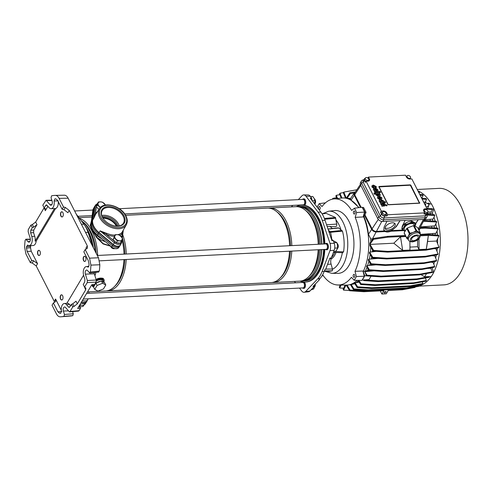 <?xml version="1.0" encoding="UTF-8"?>
<svg xmlns="http://www.w3.org/2000/svg" width="492" height="492" viewBox="0 0 492 492"><rect width="100%" height="100%" fill="white"/><g stroke="black" fill="none" stroke-linecap="round" stroke-linejoin="round"><path stroke-width="0.74" d="M37.933 250.957A2.601 1.421 87.1 0 1 38.806 250.317A2.601 1.421 87.1 0 1 40.227 251.978A2.601 1.421 87.1 0 1 39.938 254.887A2.601 1.421 87.1 0 1 39.065 255.52A2.601 1.421 87.1 0 1 37.644 253.866A2.601 1.421 87.1 0 1 37.933 250.957M60.897 212.403A2.601 1.421 87.1 0 1 61.764 211.763A2.601 1.421 87.1 0 1 63.191 213.423A2.601 1.421 87.1 0 1 62.902 216.332A2.601 1.421 87.1 0 1 62.029 216.966A2.601 1.421 87.1 0 1 60.608 215.312A2.601 1.421 87.1 0 1 60.897 212.403M83.566 256.892A2.601 1.421 87.1 0 1 84.44 256.258A2.601 1.421 87.1 0 1 85.86 257.919A2.601 1.421 87.1 0 1 85.571 260.828A2.601 1.421 87.1 0 1 84.704 261.461A2.601 1.421 87.1 0 1 83.277 259.801A2.601 1.421 87.1 0 1 83.566 256.892M60.602 295.446A2.601 1.421 87.1 0 1 61.475 294.813A2.601 1.421 87.1 0 1 62.896 296.473A2.601 1.421 87.1 0 1 62.607 299.382A2.601 1.421 87.1 0 1 61.74 300.015A2.601 1.421 87.1 0 1 60.313 298.355A2.601 1.421 87.1 0 1 60.602 295.446M29.815 241.584L28.007 241.627A2.823 1.538 -92.9 0 0 28.93 242.138A2.823 1.538 -92.9 0 0 29.895 241.449A2.823 1.538 -92.9 0 0 30.141 238.048L28.142 231.652L28.29 229.555L30.965 225.065L32.3 227.691L30.818 230.182L33.782 230.059L33.597 232.679L30.627 232.802L30.818 230.182M55.245 195.385A60.768 33.173 87.1 0 1 55.387 195.385L64.391 195.207A60.479 33.019 87.1 0 0 64.335 195.207L55.245 195.385A60.768 33.173 87.1 0 0 51.543 195.841L51.063 197.722L52.127 201.13A2.823 1.538 87.1 0 1 51.888 204.537A2.823 1.538 87.1 0 1 50.916 205.219A2.823 1.538 87.1 0 1 49.999 204.709L46.082 200.275L42.804 205.189L44.139 207.808L46.377 204.789L49.009 207.55A6.291 3.438 87.1 0 0 51.063 208.694L53.972 208.633A6.384 3.487 87.1 0 0 54.483 208.553L35.117 241.068A6.384 3.487 -92.9 0 0 34.729 236.289L33.597 232.679M64.391 195.207C65.836 195.232 67.078 196.228 68.124 198.202L59.108 198.374L63.48 206.96L65.331 207.44L69.261 210.447L87.293 245.84L87.404 248.22L85.19 249.567L83.837 251.836L88.363 260.723L89.04 264.173A57.293 31.279 -92.9 0 1 88.966 265.674L87.736 267.002A6.291 3.438 -92.9 0 0 86.328 266.584A6.291 3.438 -92.9 0 0 84.28 268.115A6.291 3.438 -92.9 0 0 83.738 275.711L84.888 279.382L84.698 282.002L83.216 284.499L84.55 287.119L87.225 282.629L87.373 280.532L96.26 280.003L96.106 282.101L94.704 284.456L91.801 284.733L77.662 308.466L80.497 308.312L79.095 310.667L78.535 311.092L69.477 311.91L70.036 311.491L79.095 310.667M58.179 200.877L54.102 200.994A6.291 3.438 87.1 0 1 53.222 207.157A6.291 3.438 87.1 0 1 51.063 208.694M58.271 201.671A6.421 3.506 87.1 0 1 57.263 207.046A6.421 3.506 87.1 0 1 55.584 208.534L54.483 208.553M87.496 230.791A39.083 21.341 87.1 0 1 91.469 242.445M81.401 224.254L83.898 224.192A26.045 14.219 87.1 0 1 88.068 232.365L93.037 247.101M83.898 224.192L76.192 214.038M47.958 206.259L45.325 210.681L44.132 207.79M45.325 210.681L45.547 208.879L44.139 207.808M30.824 245.576L30.602 246.486L26.55 246.51L27.78 245.188A6.291 3.438 -92.9 0 0 29.071 245.606A6.291 3.438 -92.9 0 0 31.777 236.474L30.627 232.802M36.998 224.66L33.696 227.169L32.361 224.543L35.664 222.04L36.998 224.66L33.782 230.059M33.696 227.169L32.3 227.691M30.602 246.486A57.17 31.211 -92.9 0 0 30.541 247.765L31.217 251.221L37.564 263.669L36.211 265.944L54.243 301.332L55.596 299.062L61.303 310.261M26.55 246.51A57.293 31.279 -92.9 0 0 26.476 248.011L30.541 247.765M29.071 245.606L33.075 245.533A6.421 3.506 -92.9 0 0 36.224 241.031L35.117 241.068M36.224 241.031L55.584 208.534M54.102 200.994L54.926 198.873L55.805 198.854M54.926 198.873A57.293 31.279 87.1 0 1 55.387 198.854A57.293 31.279 87.1 0 1 55.756 198.854L57.601 200.349L62.127 209.235L63.978 209.709L65.331 207.44M69.261 210.447L67.908 212.716L63.978 209.709M31.217 251.221L27.152 251.467L31.679 260.348L33.573 260.76L37.564 263.669M86.278 249.087L85.94 248.109L87.293 245.84M55.596 299.062L55.676 301.491L53.388 302.955L57.915 311.836L61.937 311.51M64.335 303.502L67.238 303.263A6.384 3.487 87.1 0 1 69.44 304.413L66.506 304.64A6.291 3.438 87.1 0 0 64.335 303.502A6.291 3.438 87.1 0 0 61.414 311.196L60.627 313.312M60.608 313.312L60.59 313.318A57.293 31.279 87.1 0 1 59.76 313.336L57.915 311.836M60.83 313.25L59.76 313.336M66.506 304.64L68.437 307.008L69.889 306.873L69.188 307.395L68.437 307.008M69.44 304.413L70.54 305.772M83.597 275.212L66.869 303.293M88.13 267.113L88.505 266.928M72.742 303.804L76.002 301.209L77.336 303.828L74.083 306.424L72.742 303.804L71.377 304.376L69.889 306.873M77.336 303.828L85.663 289.856L84.47 286.965M63.48 206.96L62.127 209.235M32.361 224.543L30.965 225.065M59.108 198.374C58.074 196.419 56.832 195.422 55.387 195.385M35.664 222.04L43.985 208.061M28.007 241.627L25.799 239.192L30.35 239.198M30.356 239.432L26.217 239.432L25.147 240.151A60.768 33.173 -92.9 0 0 24.6 247.07L25.953 254.038L30.326 262.623L32.22 263.036L33.573 260.76M31.679 260.348L30.326 262.623M27.152 251.467L26.476 248.011M27.429 245.071L27.78 245.188M53.388 302.955L52.035 305.224L56.408 313.81C57.441 315.766 58.683 316.768 60.129 316.805A60.768 33.173 87.1 0 0 61.402 316.743A60.768 33.173 87.1 0 0 63.972 316.344L64.452 314.468L73.283 313.773L72.798 315.655A60.479 33.019 87.1 0 1 70.467 315.999L61.402 316.743M94.089 272.543A3.106 1.697 -92.9 0 0 94.316 273.81L85.374 274.142A2.823 1.538 -92.9 0 1 86.53 270.047A2.823 1.538 -92.9 0 1 87.508 270.557L89.753 272.992L98.726 272.064M89.298 272.752L90.362 272.033A60.768 33.173 -92.9 0 0 90.915 265.114L89.562 258.152L98.48 257.777L99.833 264.764L90.915 265.114M85.19 249.567L89.562 258.152M85.374 274.142L87.373 280.532M68.283 310.876L63.382 311.061L64.452 314.468M63.382 311.061A2.823 1.538 87.1 0 1 64.544 306.965A2.823 1.538 87.1 0 1 65.516 307.475L69.477 311.91M71.377 304.376L72.711 306.996L70.036 311.491M74.083 306.424L72.711 306.996M85.663 289.856L85.909 288.091L84.55 287.119M94.316 273.81L96.26 280.003M90.362 272.033L99.335 271.098A60.479 33.019 -92.9 0 0 99.833 264.764M68.124 198.202L98.48 257.777M54.581 302.389L54.243 301.332M36.211 265.944L32.22 263.036M72.798 315.655L63.972 316.344M72.613 311.627L73.283 313.773M80.497 308.312L79.23 305.827M99.335 271.098L98.265 271.83M81.112 302.678A5.129 3.327 30.8 0 0 86.291 302.131L86.949 301.184A5.209 3.376 -149.2 0 1 81.678 301.731M88 298.81L87.994 298.872A5.105 3.309 -149.2 0 1 87.773 299.597L87.102 300.92A5.209 3.376 -149.2 0 1 86.949 301.184M87.773 299.597A5.105 3.309 -149.2 0 1 82.471 300.391M88.941 291.842L88.745 293.3M120.005 245.606L119.747 246.111A5.209 3.376 -149.2 0 1 119.593 246.375L118.744 247.593A5.105 3.309 -149.2 0 1 111.739 246.99L97.465 235.065A16.175 10.486 -149.2 0 1 92.471 228.995A16.175 10.486 -149.2 0 1 91.18 222.735L92.89 209.998A5.105 3.309 -149.2 0 1 93.111 209.272L93.787 207.95A5.209 3.376 -149.2 0 1 93.941 207.685L94.261 207.218M119.593 246.375A5.209 3.376 -149.2 0 1 112.447 245.76L98.172 233.835A16.279 10.547 -149.2 0 1 93.148 227.722A16.279 10.547 -149.2 0 1 91.85 221.418L93.56 208.688A5.209 3.376 -149.2 0 1 93.787 207.95M100.017 233.817L113.043 244.696M92.89 209.998L94.212 207.735L92.656 219.37M102.969 218.165A11.353 7.355 -149.2 0 1 116.37 226.142M103.867 282.279A5.424 2.878 153 0 0 103.855 282.267A5.424 2.878 153 0 0 101.875 281.19M100.835 281.203A5.424 2.878 153 0 0 96.426 282.943M95.688 283.54A5.424 2.878 153 0 0 94.482 284.96A5.424 2.878 153 0 0 94.015 286.338M96.389 281.006A5.424 2.878 -27 0 1 103.105 280.791L103.855 282.267M103.166 280.551A5.596 2.97 153 0 0 103.092 280.385A5.596 2.97 153 0 0 96.364 280.489M96.389 280.895A5.596 2.97 -27 0 1 103.258 280.711A5.596 2.97 -27 0 1 103.437 281.442M323.687 243.989A37.281 20.357 -92.9 0 0 317.832 219.241A37.281 20.357 -92.9 0 0 301.411 206.4L299.597 206.492A37.281 20.357 -92.9 0 0 297.771 206.738A37.134 20.27 -92.9 0 1 298.115 206.72A37.134 20.27 -92.9 0 1 314.462 219.506A37.134 20.27 -92.9 0 1 320.298 244.161M321.873 244.081A37.281 20.357 -92.9 0 0 316.012 219.334A37.281 20.357 -92.9 0 0 299.597 206.492M93.234 247.482A37.281 20.357 -92.9 0 0 88.123 230.896A37.281 20.357 -92.9 0 0 85.405 226.375A37.281 20.357 -92.9 0 0 85.128 225.988M93.295 247.605A37.134 20.27 -92.9 0 0 88.191 230.988A37.134 20.27 -92.9 0 0 85.485 226.486A37.134 20.27 -92.9 0 0 85.448 226.431M95.11 251.16A37.134 20.27 -92.9 0 0 89.55 230.92A37.134 20.27 -92.9 0 0 81.198 220.631M96.198 253.306A35.984 19.643 -92.9 0 0 90.651 231.591A35.984 19.643 -92.9 0 0 82.244 221.412M97.644 255.459A37.281 20.357 -92.9 0 0 91.789 230.711A37.281 20.357 -92.9 0 0 79.526 218.43M289.585 245.717A37.281 20.357 -92.9 0 0 283.73 220.97A37.281 20.357 -92.9 0 0 267.31 208.128L125.595 215.318M290.495 245.674A35.984 19.643 -92.9 0 0 284.843 221.738A35.984 19.643 -92.9 0 0 277.094 212.021M291.836 245.606A37.281 20.357 -92.9 0 0 285.981 220.859A37.281 20.357 -92.9 0 0 269.561 208.018A37.281 20.357 -92.9 0 0 268.435 208.128M318.201 244.266A37.281 20.357 -92.9 0 0 312.346 219.518A37.281 20.357 -92.9 0 0 295.932 206.677L269.561 208.018M319.111 244.223A35.984 19.643 -92.9 0 0 313.459 220.287A35.984 19.643 -92.9 0 0 305.71 210.57M321.663 244.093A37.134 20.27 -92.9 0 0 315.827 219.438A37.134 20.27 -92.9 0 0 299.474 206.652L298.115 206.72M110.737 246.258L103.099 243.934L96.653 237.605L92.385 230.68L90.27 225.453L91.407 221.037M87.521 291.916L105.516 291A37.281 20.357 -92.9 0 0 123.959 259.598M124.015 254.118A37.281 20.357 -92.9 0 0 122.053 239.93M94.938 275.791A37.281 20.357 -92.9 0 0 95.928 272.353M96.118 279.548L98.043 278.447L102.723 278.208L103.228 278.54C104.378 279.634 104.489 281.006 103.554 282.648C104.421 281.043 104.279 279.714 103.148 278.675L98.086 278.589L96.149 279.659M93.646 286.965L92.613 286.596L91.992 284.714M91.906 227.741L92.385 230.68L97.238 235.742A14.163 9.182 30.8 0 0 101.992 238.848M91.371 221.338L90.614 225.391L92.385 230.68L96.34 236.621L103.172 243.632L110.595 246.037M90.165 224.875A0.437 0.363 173.2 0 0 90.553 224.807A15.48 10.031 -149.2 0 1 91.143 223.036M105.294 241.609A15.48 10.031 -149.2 0 1 96.961 237.378L96.653 237.605M96.051 236.8L97.238 235.742M90.27 225.453A0.437 0.344 166.6 0 0 90.614 225.391A1.519 1.107 5.7 0 1 91.223 225.275M301.559 280.901A37.134 20.27 -92.9 0 0 301.873 280.889L303.238 280.815A37.134 20.27 -92.9 0 0 321.602 249.573M301.534 280.907A37.281 20.357 -92.9 0 0 303.373 280.963A37.281 20.357 -92.9 0 0 321.817 249.561M301.873 280.889A37.134 20.27 -92.9 0 0 320.243 249.641M309.044 276.289A35.984 19.643 -92.9 0 0 319.044 249.702M272.211 282.488A37.281 20.357 -92.9 0 0 273.337 282.488L299.708 281.147A37.281 20.357 -92.9 0 0 318.146 249.745M273.337 282.488A37.281 20.357 -92.9 0 0 291.781 251.086M280.428 277.74A35.984 19.643 -92.9 0 0 290.428 251.154M106.641 290.889A37.281 20.357 -92.9 0 0 107.766 290.889L271.092 282.599A37.281 20.357 -92.9 0 0 289.53 251.197M107.766 290.889A37.281 20.357 -92.9 0 0 126.204 259.487M126.266 254.007A37.281 20.357 -92.9 0 0 122.717 234.635M114.857 286.141A35.984 19.643 -92.9 0 0 124.857 259.555M124.925 254.075A35.984 19.643 -92.9 0 0 122.508 238.417M94.212 273.411A35.984 19.643 -92.9 0 0 94.464 272.507M303.373 280.963L305.188 280.87A37.281 20.357 -92.9 0 0 323.631 249.469M92.939 284.622A5.596 2.97 153 0 0 93.117 285.465A5.596 2.97 153 0 0 93.209 285.624M103.732 282.021L102.656 279.462A1.082 0.873 -59.7 0 0 103.148 278.675L103.228 278.54M102.656 279.462A5.947 3.155 153 0 0 97.527 279.72L96.327 280.28M92.434 284.671L93.554 286.387A1.082 0.873 120.3 0 1 92.76 286.578L93.062 286.811M97.527 279.72L97.231 278.847M92.059 284.708L93.203 286.793L92.613 286.596M98.043 278.447L98.086 278.589A6.833 3.629 -27 0 1 102.65 278.361L102.723 278.208M93.769 286.369A5.596 2.97 -27 0 1 93.283 285.797A5.596 2.97 -27 0 1 93.142 284.604M93.874 286.578L93.437 285.717A5.424 2.878 -27 0 1 93.295 284.591M97.09 285.44L102.619 283.251L105.805 284.997L104.636 282.703L101.45 280.957L95.922 283.146L93.578 287.082L94.747 289.376L97.09 285.44L95.922 283.146M105.805 284.997L103.461 288.933L97.933 291.123L94.747 289.376M102.619 283.251L101.45 280.957M84.544 256.258A2.601 1.421 -92.9 0 0 83.763 256.922A2.601 1.421 -92.9 0 0 83.775 260.551A2.601 1.421 -92.9 0 0 83.96 260.871A2.601 1.421 -92.9 0 0 84.809 261.449M337.543 243.897A2.601 1.421 87.1 0 1 337.66 244.038A2.601 1.421 87.1 0 1 337.844 244.358A2.601 1.421 87.1 0 1 337.856 247.986A2.601 1.421 87.1 0 1 337.758 248.14M337.327 248.774A3.038 1.661 -92.9 0 0 337.666 248.325A3.038 1.661 -92.9 0 0 337.653 244.093A3.038 1.661 -92.9 0 0 337.432 243.725A3.038 1.661 -92.9 0 0 337.088 243.343M99.525 260.84L326.073 249.346A2.737 1.494 -92.9 0 0 327.346 247.716A2.737 1.494 -92.9 0 0 327.002 244.825A2.737 1.494 -92.9 0 0 325.796 243.884L97.305 255.477M325.353 249.382A3.038 1.661 -92.9 0 0 326.091 249.647A3.038 1.661 -92.9 0 0 327.5 247.839A3.038 1.661 -92.9 0 0 327.118 244.629A3.038 1.661 -92.9 0 0 325.784 243.577A3.038 1.661 -92.9 0 0 325.077 243.921M296.258 206.665A38.456 20.996 87.1 0 1 300.876 205.262L301.418 205.213A38.481 21.008 87.1 0 1 303.632 205.219A38.481 21.008 87.1 0 1 304.333 205.312A3.253 1.777 -92.9 0 0 305.243 204.543A3.253 1.777 -92.9 0 0 305.606 200.902A3.253 1.777 -92.9 0 0 303.828 198.829A3.253 1.777 -92.9 0 0 303.201 199.082M326.178 249.641A3.253 1.777 -92.9 0 0 326.829 249.825A3.253 1.777 -92.9 0 0 327.918 249.032A3.253 1.777 -92.9 0 0 328.281 245.397A3.253 1.777 -92.9 0 0 326.497 243.325A3.253 1.777 -92.9 0 0 325.87 243.577M303.213 288.195A3.253 1.777 -92.9 0 0 303.865 288.38A3.253 1.777 -92.9 0 0 304.954 287.592A3.253 1.777 -92.9 0 0 305.421 284.499A3.253 1.777 -92.9 0 0 304.154 282.045M324.283 249.438A38.456 20.996 87.1 0 1 318.096 272.673A38.456 20.996 87.1 0 1 304.769 282.057A38.456 20.996 87.1 0 1 300.04 281.129M324.837 249.407A38.481 21.008 87.1 0 1 318.65 272.66A38.481 21.008 87.1 0 1 305.317 282.051L304.769 282.057M354.806 213.694A1.519 0.83 -92.9 0 0 354.972 211.997A1.519 0.83 -92.9 0 0 354.142 211.031A1.519 0.83 -92.9 0 0 353.637 211.4A1.519 0.83 -92.9 0 0 353.465 213.097A1.519 0.83 -92.9 0 0 354.295 214.063A1.519 0.83 -92.9 0 0 354.806 213.694M354.578 277.008A1.519 0.83 -92.9 0 0 354.75 275.311A1.519 0.83 -92.9 0 0 353.92 274.339A1.519 0.83 -92.9 0 0 353.41 274.714A1.519 0.83 -92.9 0 0 353.244 276.412A1.519 0.83 -92.9 0 0 354.074 277.377A1.519 0.83 -92.9 0 0 354.578 277.008M320.015 209.168A1.519 0.83 -92.9 0 0 320.187 207.47A1.519 0.83 -92.9 0 0 319.351 206.505A1.519 0.83 -92.9 0 0 318.847 206.874A1.519 0.83 -92.9 0 0 318.675 208.571A1.519 0.83 -92.9 0 0 319.505 209.537A1.519 0.83 -92.9 0 0 320.015 209.168M324.216 271.326L329.179 271.381L332.278 270.852L332.5 269.21A27.632 15.086 -92.9 0 0 338.625 263.245A27.632 15.086 -92.9 0 0 342.364 252.734M331.743 273.312L337.721 273.38A31.47 17.183 -92.9 0 0 348.822 265.705A31.47 17.183 -92.9 0 0 352.211 230.047A31.47 17.183 -92.9 0 0 334.535 210.558L328.594 211.234A31.101 16.98 87.1 0 1 346.061 230.49A31.101 16.98 87.1 0 1 342.715 265.723A31.101 16.98 87.1 0 1 331.743 273.312L325.163 271.338M358.686 207.667A43.622 23.813 -92.9 0 0 341.866 198.03L333.73 198.952A43.111 23.536 -92.9 0 0 322.008 206.572L319.259 203.62L325.446 202.839M354.99 271.307L356.399 276.51L364.338 276.24L362.93 271.012L354.99 271.307A43.111 23.536 -92.9 0 0 355.181 217.359L356.626 212.519A48.351 26.396 87.1 0 0 354.418 208.202L351.651 210.435A43.111 23.536 -92.9 0 0 333.73 198.952M355.181 217.359L363.121 216.954L364.566 212.101L356.626 212.519M363.127 271.756A43.622 23.813 -92.9 0 0 363.36 216.148M322.641 274.776A43.111 23.536 -92.9 0 0 338.096 285.009A43.111 23.536 -92.9 0 0 351.417 277.303L354.166 280.255L361.829 280.446A48.831 26.66 87.1 0 0 364.338 276.24M338.096 285.009L346.282 285.108A43.622 23.813 -92.9 0 0 357.118 280.329M336.018 252.458A17.269 9.428 87.1 0 1 331.005 259.063A5.793 3.161 -92.9 0 0 331.091 264.106L332.5 269.21M335.495 251.504L343.576 251.879C344.609 244.893 344.24 237.98 342.481 231.142L338.717 228.011A1.968 1.076 -92.9 0 0 338.207 227.845L327.998 229.001M340.993 229.819A27.632 15.086 -92.9 0 0 335.907 219.838L336.725 224.094A1.968 1.076 87.1 0 1 335.772 226.603L327.155 226.505M332.321 228.516A16.445 8.979 -92.9 0 0 329.8 226.535M317.131 207.169A48.351 26.396 87.1 0 1 319.259 203.62M356.399 276.51A48.351 26.396 87.1 0 1 354.166 280.255M324.388 218.473L335.519 217.482L326.233 213.411L322.1 213.879M335.907 219.838L335.519 217.482M331.005 259.063L330.661 257.986M332.278 270.852L324.382 270.883M342.481 231.142L330.501 232.298A28.308 15.455 87.1 0 1 331.78 239.432M328.877 231.609L330.114 231.603L328.422 230.262M342.383 252.624L343.576 251.879M341.977 230.471L330.114 231.603L330.501 232.298L329.111 232.304M322.069 275.754L323.349 275.784M354.418 208.202L362.087 207.243A48.831 26.66 87.1 0 1 364.566 212.101M329.609 258.841L331.319 257.937L334.216 250.256A6.421 3.506 -92.9 0 0 334.24 243.288L330.009 243.38L322.242 220.361L325.058 220.305A26.045 14.219 87.1 0 0 320.895 212.126L310.231 198.079L311.645 198.061L312.125 200.57M298.312 199.635L302.02 195.755A6.691 3.653 87.1 0 1 303.779 194.918A6.691 3.653 87.1 0 1 306.012 196.271L318.047 212.132A26.224 14.317 87.1 0 1 322.242 220.361M292.82 205.385L291.369 206.911M294.45 281.418L295.507 282.808M299.511 288.084L301.682 290.944A6.691 3.653 87.1 0 0 304.161 292.279A6.691 3.653 87.1 0 0 305.673 291.461L317.807 278.749L319.948 278.521A26.088 14.243 -92.9 0 0 324.179 271.424L324.904 269.499L325.618 269.407L329.898 258.091L331.319 257.937M330.009 243.38A6.691 3.653 87.1 0 1 329.984 250.643L322.057 271.615A26.224 14.317 87.1 0 1 317.807 278.749M304.333 205.312A38.481 21.008 87.1 0 1 324.886 243.927M303.779 194.918L308.146 194.973A6.421 3.506 87.1 0 1 310.286 196.271L311.645 198.061M334.24 243.288L333.367 240.693L331.946 240.693L325.058 220.305M314.751 284.634L314.394 286.35L309.954 291A6.421 3.506 87.1 0 1 308.502 291.787L304.161 292.279M314.394 286.35L312.98 286.485L319.529 279.628L319.308 279.192M319.529 279.628L318.834 279.684L319.948 278.521M333.367 240.693L331.423 239.149M300.876 205.262A38.456 20.996 87.1 0 1 324.326 243.958M427.757 212.095L431.275 211.917L432.456 209.494L432.037 208.676L426.964 208.596M426.207 207.107L428.821 205.662L428.735 204.223L423.464 201.732M427.573 208.411L428.821 205.662M382.727 213.159A1.956 1.267 30.8 0 0 384.418 214.469A1.956 1.267 30.8 0 0 386.036 214.075A1.956 1.267 30.8 0 0 385.992 212.993A1.956 1.267 30.8 0 0 384.301 211.689A1.956 1.267 30.8 0 0 382.684 212.077A1.956 1.267 30.8 0 0 382.727 213.159M382.684 212.077L382.007 213.214A1.956 1.267 30.8 0 0 382.05 214.297A1.956 1.267 30.8 0 0 383.742 215.607A1.956 1.267 30.8 0 0 385.359 215.213L386.036 214.075M365.384 179.094A1.956 1.267 30.8 0 0 367.075 180.404A1.956 1.267 30.8 0 0 368.699 180.01A1.956 1.267 30.8 0 0 368.656 178.928A1.956 1.267 30.8 0 0 366.964 177.618A1.956 1.267 30.8 0 0 365.341 178.012A1.956 1.267 30.8 0 0 365.384 179.094M365.341 178.012L364.664 179.15A1.956 1.267 30.8 0 0 364.707 180.232A1.956 1.267 30.8 0 0 365.999 181.394M424.516 211.056A1.956 1.267 30.8 0 0 426.207 212.366A1.956 1.267 30.8 0 0 427.831 211.972A1.956 1.267 30.8 0 0 427.788 210.89A1.956 1.267 30.8 0 0 426.097 209.586A1.956 1.267 30.8 0 0 424.473 209.973A1.956 1.267 30.8 0 0 424.516 211.056M424.602 213.048A1.956 1.267 30.8 0 0 427.154 213.11L427.831 211.972M407.148 176.972A1.956 1.267 30.8 0 0 408.84 178.282A1.956 1.267 30.8 0 0 410.463 177.889A1.956 1.267 30.8 0 0 410.42 176.806A1.956 1.267 30.8 0 0 408.729 175.503A1.956 1.267 30.8 0 0 407.105 175.89A1.956 1.267 30.8 0 0 407.148 176.972M384.172 292.273A1.082 0.578 153 0 0 384.117 292.715A1.082 0.578 153 0 0 384.996 292.875A1.082 0.578 153 0 0 385.992 292.18A1.082 0.578 153 0 0 386.048 291.731A1.082 0.578 153 0 0 385.168 291.572A1.082 0.578 153 0 0 384.172 292.273M385.599 226.627A5.535 2.94 153 0 0 385.298 228.909A5.535 2.94 153 0 0 389.793 229.715A5.535 2.94 153 0 0 394.861 226.16A5.535 2.94 153 0 0 395.162 223.885A5.535 2.94 153 0 0 390.666 223.073A5.535 2.94 153 0 0 385.599 226.627M385.125 227.962A5.535 2.94 153 0 0 389.769 227.802A5.535 2.94 153 0 0 394.024 224.524A5.535 2.94 153 0 0 394.492 223.19M425.365 205.453A1.476 0.959 30.8 0 0 425.648 205.201A1.476 0.959 30.8 0 0 425.617 204.383A1.476 0.959 30.8 0 0 424.307 203.387M418.92 286.141L443.999 284.868A48.308 26.371 -92.9 0 0 466.41 256.061A48.308 26.371 -92.9 0 0 460.377 205.016A48.308 26.371 -92.9 0 0 439.104 188.375L417.228 189.482M429.448 276.701L431.195 276.615A48.394 26.42 -92.9 0 0 433.735 272.353L433.704 272.273A48.308 26.371 -92.9 0 0 433.932 208.965L433.956 208.891A48.394 26.42 -92.9 0 0 431.453 203.977L428.612 204.008M419.086 285.864A48.308 26.371 -92.9 0 0 431.115 276.615M349.474 290.464L343.533 290.114L345.974 285.102M400.488 236.812L393.809 243.208L402.69 250.403L400.506 236.824L402.622 236.713L400.506 236.824M402.622 236.689L405.882 236.523M420.432 235.785L428.347 235.41L426.3 249.204L427.585 241.492L436.484 241.043L438.95 235.975L426.379 235.231L425.967 234.413L420.328 234.702M427.585 241.492L428.347 235.397L426.232 235.502M436.496 241.025L438.993 247.119L438.575 247.827L425.992 250.145L387.499 252.101L387.917 251.387L373.668 250.434L369.886 244.223L373.625 239.29L387.887 237.187L405.759 236.277M420.439 235.533L426.379 235.231M370.021 244.413L393.809 243.208M346.208 285.108L349.652 290.76L363.902 291.713L383.877 290.704L381.89 294.038L386.245 293.816L388.231 290.483L402.401 289.763L402.819 289.05L364.326 291.006L350.076 290.046L347.057 285.089M415.254 286.971L414.977 287.445L402.401 289.763M387.917 251.387L426.416 249.438L438.993 247.119M426.3 249.204L419.036 249.573L417.573 246.707L409.941 247.095M409.91 241.424L409.953 250.034L402.69 250.403M346.214 198.005L343.797 192.108L356.866 189.764M355.433 191.935L349.91 192.753L346.288 198.208M433.022 214.617A43.407 23.696 -92.9 0 0 432.388 213.048L433.932 208.965M433.704 272.273L432.191 267.796A43.407 23.696 -92.9 0 0 432.308 267.55M433.753 264.142A43.407 23.696 -92.9 0 0 434.676 261.461M435.641 258.036A43.407 23.696 -92.9 0 0 436.33 254.924M436.951 251.221A43.407 23.696 -92.9 0 0 437.32 248.06M437.603 243.725A43.407 23.696 -92.9 0 0 437.628 238.694M437.449 235.09A43.407 23.696 -92.9 0 0 437.044 231.019M436.607 228.005A43.407 23.696 -92.9 0 0 435.801 223.86M435.131 221.136A43.407 23.696 -92.9 0 0 433.969 217.243M431.386 203.977A48.308 26.371 -92.9 0 0 417.954 190.914M425.955 202.169A43.407 23.696 -92.9 0 0 425.469 201.609M409.854 179.02L411.841 178.922L427.038 208.743L425.045 208.848A2.823 1.827 30.8 0 0 423.729 209.53A2.823 1.827 30.8 0 0 423.79 211.093L424.701 212.876L387.653 214.752L386.749 212.975A2.823 1.827 30.8 0 0 383.299 210.963L381.294 211.068L366.097 181.24L368.108 181.142A2.823 1.827 30.8 0 0 369.443 180.453A2.823 1.827 30.8 0 0 369.381 178.891L368.459 177.077L405.5 175.195L406.423 177.009A2.823 1.827 30.8 0 0 409.854 179.02M410.808 185.177L419.719 203.202L388.397 204.807L387.868 204.494L378.846 186.8L379.043 186.45L410.279 184.869L410.808 185.177L379.104 186.88L388.17 204.666L419.399 203.079L410.408 185.336M385.925 205.232L386.128 204.887L386.245 205.859L387.142 205.484L386.823 204.857L386.128 204.887L386.448 205.515L387.142 205.484M376.048 189.463L376.921 190.023L376.749 190.57M375.87 188.362L377.124 189.678L376.952 190.232L374.172 188.295L373.551 188.608L373.569 189.426L374.547 190.355L374.215 190.478L374.633 191.308L377.29 191.068L377.967 190.742L377.868 189.697L375.87 188.362L375.9 189.168M374.215 190.478L374.43 191.652L377.087 191.406L377.838 190.896M373.477 188.799L373.367 189.764L374.344 190.693M378.539 197.47L378.932 197.347L380.248 199.586M380.802 199.512L381.78 198.768M377.622 196.898L377.567 198.159L379.56 199.58L379.381 198.399L378.619 197.802L379.135 197.003L380.279 199.248L381.903 198.608L381.86 197.612L378.994 196.148L377.696 196.72L377.77 197.815L379.762 199.242M375.039 192.839L380.334 192.569L380.537 192.231L380.095 191.37L374.799 191.634L375.039 192.839L374.799 191.634M372.776 187.04C372.481 185.17 376.767 187.274 374.886 187.575L375.334 188.381L376.152 187.76M372.001 185.841L371.934 187.083L374.172 188.454M373.957 193.024L374.369 193.842L376.294 193.743L376.177 194.672L378.828 195.884L380.261 195.299L380.211 194.426L379.154 193.553L379.646 193.528L379.252 192.753L373.957 193.024L374.166 194.18L376.054 194.082M376.072 194.112L375.974 195.017L378.446 196.228M379.215 196.142L380.132 195.459M383.471 204.026L384.344 204.586L384.166 205.133M383.286 202.925L384.547 204.242L384.369 204.795L381.595 202.858L380.974 203.171L380.986 203.989L381.964 204.918L381.632 205.041L382.056 205.871L384.713 205.631L385.39 205.305L385.285 204.26L383.286 202.925L383.317 203.731M381.632 205.041L381.853 206.216L384.51 205.97L385.261 205.459M380.9 203.362L380.783 204.328L381.761 205.256M383.379 201.671L383.459 200.742L380.82 199.506L379.375 200.115L379.412 200.964L380.513 201.861L380.021 201.886L380.421 202.667L385.531 202.409L385.107 201.585L383.379 201.671M379.301 200.293L379.209 201.308L379.935 202.028M380.021 201.886L380.218 203.012L381.189 202.962M382.136 202.913L385.328 202.753L385.531 202.409M432.388 213.048L427.24 213.663M430.746 214.481A43.407 23.696 -92.9 0 0 430.211 213.159M427.204 215.072L434.805 215.514L433.083 219.063L424.258 219.795M432.886 221.006A43.407 23.696 -92.9 0 0 432.339 219.1M423.446 221.32L436.693 222.021L434.811 225.889L420.445 226.923M434.387 227.876A43.407 23.696 -92.9 0 0 434.036 225.933M420.033 228.423L425.512 228.147L438.083 228.885L435.943 233.282L420.236 234.413M435.248 234.961A43.407 23.696 -92.9 0 0 435.113 233.325M434.092 248.651L435.082 248.774A43.407 23.696 -92.9 0 0 435.113 248.466M435.082 248.774L435.924 248.731L438.077 253.97L425.5 256.289L387.001 258.245L372.752 257.285L369.59 252.095L370.433 252.052A43.407 23.696 -92.9 0 0 370.777 247.095M431.613 255.668L433.975 255.92A43.407 23.696 -92.9 0 0 434.092 255.342M433.975 255.92L434.756 255.877L436.644 260.465L424.061 262.783L385.562 264.739L371.312 263.78L368.545 259.235L369.326 259.198A43.407 23.696 -92.9 0 0 370.15 254.425M430.734 262.187L432.253 262.334A43.407 23.696 -92.9 0 0 432.4 261.879M432.253 262.334L432.997 262.298L434.707 266.473L422.13 268.798L383.631 270.748L369.381 269.788L366.86 265.655L367.604 265.618A43.407 23.696 -92.9 0 0 368.877 261.184M430.537 267.876L432.191 267.796M370.796 241.892A43.407 23.696 -92.9 0 0 370.63 238.602L368.428 234.29C367.684 227.814 366.202 221.892 363.969 216.517L363.526 216.542M363.36 271.283L365.372 271.184A43.407 23.696 -92.9 0 0 367.014 267.304M434.707 266.473L434.288 267.187L421.706 269.505L383.213 271.461L368.963 270.502L366.565 266.572L366.86 265.655M436.644 260.465L436.219 261.178L423.637 263.497L385.144 265.452L370.894 264.493L368.342 260.311L368.545 259.235M438.077 253.97L437.659 254.684L425.076 257.002L386.583 258.952L372.327 257.999L369.504 253.355L369.59 252.095M387.499 252.101L373.243 251.141L369.953 245.736L369.886 244.223M369.923 244.223L369.972 243.066L373.207 238.466L373.625 239.29M400.051 220.625L396.38 226.597L390.974 231.246C388.606 232.126 386.669 232.224 385.162 231.541L376.263 231.99A3.801 2.466 -149.2 0 1 371.62 229.284L364.486 215.275L363.969 216.517M364.486 215.275L364.984 214.906L372.155 228.983A3.364 2.183 30.8 0 0 376.269 231.381L384.566 230.963L383.846 230.121L384.043 227.224L386.952 221.295M359.062 207.624L351.06 200.207L350.445 198.983M350.316 198.934A43.407 23.696 -92.9 0 0 347.869 198.264L346.288 198.184M346.122 198.184L345.55 198.122L343.373 192.815L343.797 192.108M345.519 198.048A43.407 23.696 -92.9 0 0 345.064 198.061M391.571 230.607L402.727 230.041L403.323 230.619L390.974 231.246M402.727 230.041L402.007 229.198L402.204 226.302L405.113 220.373M418.206 219.709L415.678 223.817M373.243 251.141L373.668 250.434M425.992 250.145L426.416 249.438M370.433 252.052L376.282 251.344M372.413 251.541A42.97 23.462 -92.9 0 0 372.549 249.991M438.95 235.975L438.532 235.151L425.967 234.413M349.461 284.751A43.407 23.696 -92.9 0 0 350.452 284.647M418.938 284.874L419.239 285.606L418.815 286.319L406.232 288.638L367.739 290.587L353.49 289.634L350.39 284.554L351.928 284.345A43.407 23.696 -92.9 0 0 354.609 283.343M422.247 281.873L422.917 283.509L422.493 284.222L409.916 286.541L371.417 288.497L357.167 287.537L354.443 283.066L355.827 282.679A43.407 23.696 -92.9 0 0 358.367 280.821M425.34 277.986L426.367 280.483L425.943 281.19L413.366 283.515L374.867 285.465L360.618 284.505L358.188 280.354M343.637 288.226L339.708 287.992L341.141 285.046M339.708 287.992L339.289 287.174L340.329 285.034M428.181 214.334A42.97 23.462 -92.9 0 0 427.892 213.633M430.377 220.859A42.97 23.462 -92.9 0 0 429.99 219.5M339.837 194.672L336.282 195.33L335.858 196.037L336.903 198.59M336.282 195.33L337.586 198.516M404.627 288.718L402.819 289.05M349.652 290.76L350.076 290.046M363.902 291.713L364.326 291.006M343.533 290.114L343.115 289.296L345.163 285.096M432.32 271.879L431.896 272.593L419.319 274.911L380.82 276.867L381.245 276.153L419.744 274.204L432.32 271.879L430.844 268.281L427.4 268.454M374.135 270.846L364.818 271.627L366.571 275.907L366.995 275.194L364.818 271.627M381.245 276.153L366.995 275.194M380.82 276.867L366.571 275.907M419.319 274.911L419.744 274.204M365.372 271.184L367.413 270.674A42.97 23.462 -92.9 0 0 368.121 269.118M367.413 270.674L369.769 270.557M387.887 237.187L387.468 236.369L405.34 235.459M387.468 236.369L373.207 238.466M432.812 234.819A42.97 23.462 -92.9 0 0 432.726 233.78M372.641 239.512L370.63 238.602M336.528 197.673L332.832 198.356L332.444 199.162M332.832 198.356L333.109 199.039M367.739 290.587L368.164 289.88L406.656 287.925L419.239 285.606M351.928 284.345L354.886 283.798M353.951 283.835L353.908 283.847A42.97 23.462 -92.9 0 0 353.951 283.835A42.97 23.462 -92.9 0 0 354.769 283.601M368.164 289.88L353.908 288.921L351.147 284.388M406.232 288.638L406.656 287.925M353.49 289.634L353.908 288.921M367.604 265.618L376.06 264.837M421.706 269.505L422.13 268.798M383.213 271.461L383.631 270.748M368.963 270.502L369.381 269.788M369.609 265.163A42.97 23.462 -92.9 0 0 370.181 263.325M350.599 198.504L347.869 198.264M350.488 198.67A42.97 23.462 -92.9 0 0 349.812 198.547M354.234 192.993L350.329 193.571L347.001 198.307M350.329 193.571L349.91 192.753M431.921 227.728A42.97 23.462 -92.9 0 0 431.668 226.357M420.039 227.685A3.801 2.466 -149.2 0 1 419.867 228.885A3.801 2.466 -149.2 0 1 418.704 229.764M371.417 288.497L371.841 287.783L410.334 285.834L422.917 283.509M355.827 282.679L359.178 282.144M371.841 287.783L357.592 286.824L355.083 282.715M409.916 286.541L410.334 285.834M357.167 287.537L357.592 286.824M357.825 282.211A42.97 23.462 -92.9 0 0 358.828 281.565M369.326 259.198L378.071 258.38M423.637 263.497L424.061 262.783M385.144 265.452L385.562 264.739M370.894 264.493L371.312 263.78M371.325 258.724A42.97 23.462 -92.9 0 0 371.669 256.916M374.867 285.465L375.291 284.757L413.784 282.802L426.367 280.483M375.291 284.757L361.042 283.798L358.957 280.378M413.366 283.515L413.784 282.802M360.618 284.505L361.042 283.798M425.076 257.002L425.5 256.289M386.583 258.952L387.001 258.245M372.327 257.999L372.752 257.285M340.255 285.188L336.097 284.831M343.514 192.575L339.96 193.233L339.535 193.94L341.239 198.098M339.96 193.233L341.922 198.018M429.522 276.584L429.098 277.291L416.521 279.61L378.022 281.565L378.446 280.852L416.939 278.902L429.522 276.584L424.602 276.762L420.924 274.616M371.054 276.209L369.049 279.579L362.192 280.114A48.394 26.42 -92.9 0 0 364.732 275.852L363.256 271.492M378.446 280.852L364.154 279.831M378.022 281.565L363.772 280.606L363.434 280.053M416.521 279.61L416.939 278.902M363.772 280.606L364.197 279.899M363.453 216.363L364.953 212.39A48.394 26.42 -92.9 0 0 362.45 207.476L362.303 207.624M403.323 230.619L404.344 230.963M360.495 207.446L354.258 195.201A3.801 2.466 -149.2 0 1 354.209 193.03A3.801 2.466 -149.2 0 1 355.187 192.317M418.428 229.217A3.364 2.183 30.8 0 0 419.664 228.386L424.491 219.364M385.162 231.541L384.566 230.963M360.384 184.426L354.744 192.981A3.364 2.183 30.8 0 0 354.787 194.9L361.14 207.366M364.984 214.906L366.042 212.335L363.539 207.421L362.45 207.476M425.291 201.972L426.57 199.352L426.152 198.534L421.699 198.27M426.57 199.352L422.118 199.088M436.693 222.021L436.275 221.203L423.895 220.477M424.122 221.283L423.803 220.65M428.716 204.186L429.664 204.137L429.276 203.251L427.831 203.165M420.094 227.581L425.1 227.329L437.665 228.067L438.083 228.885M425.512 228.147L425.1 227.329M419.098 193.165L419.479 192.378L419.067 191.56L418.255 191.511M419.479 192.378L418.674 192.329M432.456 209.494L426.81 209.162M421.761 198.276L423.145 195.429L422.726 194.611L419.75 194.432M423.145 195.429L420.162 195.25M434.805 215.514L434.387 214.697L426.927 214.26M401.915 229.001A7.38 3.918 153 0 0 402.265 229.42M415.58 223.632L418.169 219.709M383.76 229.924A7.38 3.918 153 0 0 389.646 230.822A7.38 3.918 153 0 0 396.244 226.332L400.008 220.631M363.68 179.906L363.465 179.918A4.12 2.675 30.8 0 0 361.509 180.921L360.495 182.624A4.12 2.675 30.8 0 0 360.587 184.906L377.739 218.565A4.12 2.675 30.8 0 0 382.776 221.505L424.067 219.407A4.12 2.675 30.8 0 0 426.023 218.405L427.038 216.701A4.12 2.675 30.8 0 0 426.945 214.42L426.896 214.315M361.509 180.921A4.12 2.675 30.8 0 0 361.602 183.202L378.754 216.861A4.12 2.675 30.8 0 0 383.791 219.801L425.082 217.704A4.12 2.675 30.8 0 0 427.038 216.701M366.097 181.24L365.365 182.384L364.381 180.447A2.724 1.765 -149.2 0 1 364.351 178.891L363.164 180.687A2.823 1.827 30.8 0 0 363.201 182.298L380.353 215.957A2.823 1.827 30.8 0 0 383.797 217.968L425.088 215.871A2.823 1.827 30.8 0 0 426.453 215.139L427.468 213.239A2.724 1.765 -149.2 0 1 426.152 213.952L424.043 214.057L424.701 212.876M364.351 178.891A2.724 1.765 -149.2 0 1 365.138 178.35M387.653 214.752L387.001 215.939L384.855 216.043A2.724 1.765 -149.2 0 1 381.534 214.106L380.562 212.206L381.294 211.068M427.585 212.384A2.724 1.765 -149.2 0 1 427.468 213.239M410.279 178.209L410.672 178.983M427.038 208.743L426.496 209.727M406.023 176.228L406.909 176.179A2.724 1.765 -149.2 0 1 406.939 176.179M367.844 178.036L368.459 177.077M424.602 276.762L426.582 273.57M431.988 272.439L433.735 272.353M366.558 275.76L364.732 275.852M366.042 212.335L364.953 212.39M432.197 208.977L433.956 208.891M372.979 186.702C372.684 184.832 376.97 186.929 375.088 187.231L375.537 188.036L376.275 187.606L376.239 186.554L373.317 185.09L372.081 185.662L372.137 186.745L374.375 188.116L372.961 186.271M375.414 187.022L374.886 187.575M375.537 188.036L375.334 188.381M375.242 192.495L380.537 192.231M377.02 194.445L378.428 195.035L379.283 194.285L377.721 193.639L377.02 194.445L377.001 193.965M379.307 194.715L379.283 194.285L379.08 194.629L376.946 194.155M374.369 193.842L374.166 194.18M378.619 197.802L378.932 197.347M380.58 198.344L381.017 197.636L379.879 196.972L380.58 198.344L381.017 197.636L380.814 197.975L379.676 197.317M380.279 199.248L380.076 199.592M383.157 204.857L383.551 204.838L382.155 203.682L381.933 204.242L383.157 204.857M383.348 205.176L381.952 204.026L382.155 203.682L381.933 204.242M382.056 205.871L381.853 206.216M382.856 205.724L382.653 206.068M382.948 204.186L382.745 204.524M381.952 204.026L381.731 204.58M375.74 190.293L376.134 190.275L374.738 189.119L374.517 189.678L375.74 190.293M375.931 190.613L374.535 189.463L374.738 189.119L374.517 189.678M374.633 191.308L374.43 191.652M375.439 191.16L375.236 191.505M375.531 189.623L375.328 189.961M374.535 189.463L374.314 190.017M381.97 201.745L382.739 201.007L381.263 200.367L380.384 201.123L381.97 201.745M382.751 201.431L382.739 201.007L382.536 201.345L381.06 200.705L380.181 201.468M380.365 200.705L380.384 201.123M380.421 202.667L380.218 203.012M418.981 238.761L419.036 249.573M417.573 246.707L417.597 239.979M380.279 290.883L381.89 294.038M368.945 180.927A2.823 1.827 30.8 0 0 368.705 180.029L368.022 181.148M424.473 209.979L424.368 209.979A2.823 1.827 30.8 0 0 423.557 210.195M382.671 212.101A2.823 1.827 30.8 0 0 382.622 212.101L380.562 212.206M387.001 215.939L386.072 214.112A2.823 1.827 30.8 0 0 386.048 214.063M413.403 225.637A7.3 3.874 -27 0 1 413.735 225.613A7.3 3.874 -27 0 1 414.061 225.6L416.724 230.828A7.3 3.874 153 0 0 416.398 230.84A7.3 3.874 153 0 0 416.066 230.865L413.403 225.637L407.327 228.042L409.99 233.269L413.206 232.408A6.513 3.456 153 0 0 408.28 236.24A6.513 3.456 153 0 0 407.929 238.915L408.514 240.065A6.513 3.456 -27 0 1 410.445 235.563A6.513 3.456 -27 0 1 416.853 232.845A6.513 3.456 -27 0 1 420.119 234.155L419.535 233.005A6.513 3.456 153 0 0 418.649 232.132A6.513 3.456 153 0 0 416.269 231.701A6.513 3.456 153 0 0 413.206 232.408L416.066 230.865M411.072 221.068A7.3 3.874 -27 0 1 411.41 221.043A7.3 3.874 -27 0 1 411.736 221.031L412.216 221.984A7.3 3.874 153 0 0 411.89 221.99A7.3 3.874 153 0 0 411.558 222.015L411.072 221.068L407.862 221.923L404.996 223.466L405.482 224.42L408.698 223.559A6.513 3.456 153 0 0 403.772 227.39A6.513 3.456 153 0 0 404.301 230.939A6.513 3.456 153 0 0 405.101 231.24M412.216 221.984L414.141 223.282A6.513 3.456 153 0 1 415.02 226.129L415.783 224.327A7.3 3.874 153 0 0 415.715 223.897L415.236 222.95L411.736 221.031M414.725 225.969L414.055 224.647A5.424 2.878 153 0 0 411.337 223.565A5.424 2.878 153 0 0 405.998 225.822A5.424 2.878 153 0 0 404.387 229.573L405.174 231.117M413.464 240.668A3.69 1.956 153 0 0 417.093 239.13A3.69 1.956 153 0 0 418.188 236.578A3.69 1.956 153 0 0 416.337 235.84A3.69 1.956 153 0 0 412.708 237.378A3.69 1.956 153 0 0 411.613 239.93A3.69 1.956 153 0 0 413.464 240.668M420.008 233.946L420.291 233.177A7.3 3.874 153 0 0 420.223 232.747L417.56 227.519L414.061 225.6M406.822 238.054A7.3 3.874 153 0 0 406.884 238.485L404.221 233.257A7.3 3.874 -27 0 1 404.16 232.827L406.822 238.054L408.28 236.24L409.393 233.731L406.73 228.503L404.16 232.827M406.73 228.503A7.3 3.874 -27 0 1 407.327 228.042M416.724 230.828L420.223 232.747M408.182 239.413L406.884 238.485M409.99 233.269A7.3 3.874 153 0 0 409.393 233.731M415.715 223.897L414.141 223.282A6.513 3.456 153 0 0 408.698 223.559L411.558 222.015M404.399 223.934L402.942 225.748L401.829 228.257L402.315 229.204L403.772 227.39L404.885 224.881L404.399 223.934A7.3 3.874 -27 0 1 404.996 223.466M405.482 224.42A7.3 3.874 153 0 0 404.885 224.881M405.064 231.302L402.376 229.635L401.89 228.688A7.3 3.874 -27 0 1 401.829 228.257M402.315 229.204A7.3 3.874 153 0 0 402.376 229.635M333.687 251.67L335.421 251.578L336.854 249.758L337.567 247.974L337.543 245.25L336.805 242.562L333.398 240.785M336.805 242.562L334.043 242.704M337.567 247.974L334.72 248.116M314.714 203.983L314.911 200.638L314.203 198.534L312.789 196.474L310.526 196.585M314.911 200.638L312.272 200.767M310.895 289.929L313.816 288.89L314.677 284.985M313.816 288.89L311.873 288.988M61.875 211.769A2.601 1.421 -92.9 0 0 61.113 212.39A2.601 1.421 -92.9 0 0 61.094 212.427A2.601 1.421 -92.9 0 0 61.291 216.375A2.601 1.421 -92.9 0 0 62.14 216.954M314.874 199.401A2.601 1.421 87.1 0 1 314.985 199.549A2.601 1.421 87.1 0 1 315.188 203.491A2.601 1.421 87.1 0 1 315.163 203.534M314.812 204.112A3.038 1.661 -92.9 0 0 314.966 203.879A3.038 1.661 -92.9 0 0 314.997 203.836A3.038 1.661 -92.9 0 0 314.763 199.229A3.038 1.661 -92.9 0 0 314.32 198.774M124.704 213.915L303.404 204.85A2.737 1.494 -92.9 0 0 304.32 204.186A2.737 1.494 -92.9 0 0 304.622 201.13A2.737 1.494 -92.9 0 0 303.127 199.389L119.304 208.719M302.685 204.887A3.038 1.661 -92.9 0 0 303.423 205.152A3.038 1.661 -92.9 0 0 304.437 204.414A3.038 1.661 -92.9 0 0 304.776 201.019A3.038 1.661 -92.9 0 0 303.109 199.088A3.038 1.661 -92.9 0 0 302.408 199.426M38.911 250.323A2.601 1.421 -92.9 0 0 38.13 250.982A2.601 1.421 -92.9 0 0 38.136 254.616A2.601 1.421 -92.9 0 0 38.327 254.93A2.601 1.421 -92.9 0 0 39.175 255.508M61.586 294.819A2.601 1.421 -92.9 0 0 60.824 295.44A2.601 1.421 -92.9 0 0 60.799 295.477A2.601 1.421 -92.9 0 0 60.996 299.425A2.601 1.421 -92.9 0 0 61.844 300.003M314.345 287.353A3.038 1.661 -92.9 0 0 314.677 286.928A3.038 1.661 -92.9 0 0 314.702 286.879A3.038 1.661 -92.9 0 0 315.138 284.228M83.271 299.056L303.109 287.9A2.737 1.494 -92.9 0 0 304.025 287.236A2.737 1.494 -92.9 0 0 304.333 284.179A2.737 1.494 -92.9 0 0 302.832 282.439L86.629 293.404M302.389 287.937A3.038 1.661 -92.9 0 0 303.127 288.201A3.038 1.661 -92.9 0 0 304.142 287.463A3.038 1.661 -92.9 0 0 304.48 284.068A3.038 1.661 -92.9 0 0 302.82 282.131A3.038 1.661 -92.9 0 0 302.113 282.476M315.249 284.118A2.601 1.421 87.1 0 1 314.892 286.541A2.601 1.421 87.1 0 1 314.868 286.584M102.213 216.935A13.02 8.438 -149.2 0 1 108.099 206.548A13.02 8.438 -149.2 0 1 124.002 215.828A13.02 8.438 -149.2 0 1 115.306 226.049A13.02 8.438 -149.2 0 1 103.56 219.051A13.02 8.438 -149.2 0 1 102.213 216.935M115.122 226.019A12.368 8.02 30.8 0 0 123.48 223.134A12.368 8.02 30.8 0 0 123.203 216.283A12.368 8.02 30.8 0 0 112.496 207.999A12.368 8.02 30.8 0 0 102.225 210.478A12.368 8.02 30.8 0 0 102.502 217.335A12.368 8.02 30.8 0 0 103.671 219.198M101.112 234.377A16.279 10.547 -149.2 0 1 100.946 234.266L98.935 232.556A16.279 10.547 -149.2 0 1 93.904 226.443A16.279 10.547 -149.2 0 1 92.607 220.145L93.824 218.227L92.607 220.145L92.699 219.475M102.035 235.145A16.279 10.547 -149.2 0 1 93.738 226.726A16.279 10.547 -149.2 0 1 92.754 219.063M102.613 217.544A11.285 7.312 -149.2 0 1 116.801 225.557A11.285 7.312 -149.2 0 1 117.084 226.16M102.207 216.695A11.285 7.312 -149.2 0 1 117.391 224.561A11.285 7.312 -149.2 0 1 118.025 226.117M101.776 215.508A12.368 8.02 -149.2 0 1 118.541 224.106A12.368 8.02 -149.2 0 1 119.273 225.926M121.364 241.572A0.867 0.64 7.7 0 1 121.653 242.328A5.092 3.303 -149.2 0 1 121.426 243.073A5.092 3.303 -149.2 0 1 114.298 242.704L100.177 230.908L106.77 233.374A16.082 10.424 30.8 0 0 114.919 235.096M123.228 230.797L122.231 233.669A0.867 0.652 46.1 0 1 121.875 232.605L126.432 224.592A15.664 10.154 -149.2 0 1 113.517 228.153A15.664 10.154 -149.2 0 1 99.679 217.587A15.664 10.154 -149.2 0 1 99.538 208.577L95.503 214.512L93.824 218.227M93.763 218.319L95.454 205.718A5.092 3.303 -149.2 0 1 95.817 204.764L94.685 206.431A5.209 3.376 30.8 0 0 94.618 206.535A5.209 3.376 30.8 0 0 94.323 207.409L92.607 220.145M121.979 240.139L121.426 243.073L120.497 244.856A5.209 3.376 -149.2 0 1 120.435 244.967A5.209 3.376 -149.2 0 1 113.209 244.481L98.935 232.556L100.177 230.908M114.205 236.295A16.949 10.984 -149.2 0 1 106.321 234.475L100.245 230.822M94.15 207.71L94.15 207.692A5.209 3.376 -149.2 0 1 94.452 206.818A5.209 3.376 -149.2 0 1 94.538 206.683M113.025 244.321L113.043 244.764A5.209 3.376 30.8 0 0 120.263 245.25A5.209 3.376 30.8 0 0 120.343 245.108M93.794 218.276L95.522 213.294A0.867 0.652 -133.9 0 0 96.204 213.485M115.62 242.199A4.225 2.737 30.8 0 1 115.085 241.793L106.321 234.475L106.77 233.374M117.385 240.951L114.162 237.71L114.796 235.982A4.12 2.675 -149.2 0 1 115.712 234.93A4.12 2.675 -149.2 0 1 117.373 234.629L119.322 235.004L122.545 238.245L120.448 243.109L116.26 242.845L113.043 239.598L115.134 234.733L117.373 234.629A4.12 2.675 -149.2 0 1 121.075 236.381A4.12 2.675 -149.2 0 1 122.2 239.493A4.12 2.675 -149.2 0 1 119.624 240.846L117.385 240.951L116.26 242.845M121.573 241.221L119.624 240.846A4.12 2.675 -149.2 0 1 115.915 239.094A4.12 2.675 -149.2 0 1 114.796 235.982L115.134 234.733M114.162 237.71L113.043 239.598M110.725 246.148A2.601 1.685 30.8 0 0 111.21 247.298A2.601 1.685 30.8 0 0 113.56 248.694A2.601 1.685 30.8 0 0 114.839 248.558M113.474 248.681A2.294 1.488 -149.2 0 1 113.388 248.669A2.294 1.488 -149.2 0 1 111.321 247.439A2.294 1.488 -149.2 0 1 111.272 247.365M100.313 207.63L97.465 204.936L98.099 203.208A4.12 2.675 -149.2 0 1 99.015 202.157A4.12 2.675 -149.2 0 1 100.675 201.855L102.625 202.23L105.841 205.472M100.589 207.353A4.12 2.675 -149.2 0 1 99.218 206.32A4.12 2.675 -149.2 0 1 98.099 203.208L98.437 201.96L97.311 203.848L96.34 206.825L97.465 204.936M98.437 201.96L100.675 201.855A4.12 2.675 -149.2 0 1 104.378 203.608A4.12 2.675 -149.2 0 1 105.386 205.096M98.947 209.451L96.34 206.825M86.346 302.186A5.209 3.376 -149.2 0 1 86.266 302.334A5.209 3.376 -149.2 0 1 86.198 302.439A5.209 3.376 -149.2 0 1 80.916 303.004M81.082 302.721A5.209 3.376 30.8 0 0 86.438 302.051A5.209 3.376 30.8 0 0 86.623 301.651M79.649 306.645L80.522 305.175M79.396 307.063L83.111 306.393L83.886 305.095M51.801 204.666L49.999 204.709M85.577 232.458L88.068 232.365M47.177 205.299L45.627 205.318M34.729 236.289L31.777 236.474M51.943 200.533L46.642 200.588M96.106 282.101L87.225 282.629M91.18 222.735L92.422 220.588M98.775 232.851L97.465 235.065M113.055 244.776L111.739 246.99M100.842 237.888A13.671 8.862 -149.2 0 1 93.929 231.345M331.54 257.341A16.402 8.954 -92.9 0 0 333.619 254.801A16.402 8.954 -92.9 0 0 334.769 252.402M336.725 224.094L326.565 224.764M335.753 218.251L324.683 219.241M331.091 264.106L327.524 264.37M325.741 269.075L332.463 269.056M338.717 228.011L328.047 229.149M322.057 271.615L324.179 271.424M310.286 196.271L306.012 196.271M318.047 212.132L320.895 212.126M309.954 291L305.673 291.461M334.216 250.256L329.984 250.643M368.428 234.29L378.286 219.389M372.149 239.438L381.767 221.431M418.249 228.866L423.464 219.438M351.06 200.207L360.845 185.416M364.381 180.447L363.201 182.298L361.602 183.202L360.587 184.906M381.534 214.106L380.353 215.957L378.754 216.861L377.739 218.565M384.855 216.043L383.797 217.968L383.791 219.801L382.776 221.505M426.152 213.952L425.088 215.871L425.082 217.704L424.067 219.407M410.34 185.293L410.279 184.869M379.104 186.88L379.043 186.45M419.824 202.876L419.424 203.03M372.137 186.745L371.934 187.083M377.721 193.639L377.518 193.983M377.77 197.815L377.567 198.159M380.986 203.989L380.783 204.328M384.713 205.631L384.51 205.97M373.569 189.426L373.367 189.764M377.29 191.068L377.087 191.406M387.136 205.496L386.94 205.822M386.448 205.515L386.245 205.859M381.263 200.367L381.06 200.705M368.705 180.029L369.381 178.891M424.368 209.979L425.045 208.848M382.622 212.101L383.299 210.963M386.072 214.112L386.749 212.975M416.847 234.992A4.994 2.651 153 0 0 410.722 238.466A4.994 2.651 153 0 0 412.954 241.523A4.994 2.651 153 0 0 419.073 238.042A4.994 2.651 153 0 0 416.847 234.992M100.731 217.009A14.797 9.588 30.8 0 0 118.8 227.55A14.797 9.588 30.8 0 0 125.491 215.754A14.797 9.588 30.8 0 0 107.416 205.207A14.797 9.588 30.8 0 0 100.731 217.009M117.988 234.69A16.082 10.424 30.8 0 0 121.875 232.605M97.145 204.364A4.225 2.737 30.8 0 0 96.573 205.478A0.867 0.64 7.7 0 0 95.454 205.718L94.15 207.692M96.573 205.478L96.432 206.56M96.389 206.874L95.522 213.294A16.949 10.984 -149.2 0 1 97.158 212.083M115.085 241.793L113.043 244.764M121.764 237.156L122.231 233.669A16.949 10.984 -149.2 0 1 119.771 235.299M116.967 242.888A4.225 2.737 30.8 0 0 119.79 243.066M79.925 304.671A5.092 3.303 30.8 0 0 85.073 304.105L86.198 302.439M86.328 266.584L88.831 266.375M51.844 200.207L46.082 200.275M103.092 280.385L103.258 280.711M91.949 217.027L78.96 217.685M93.203 286.793L93.665 286.934M93.117 285.465L93.283 285.797M337.856 247.986L337.666 248.325M327.457 249.579L326.091 249.647M327.143 243.509L325.784 243.577M337.66 244.038L337.432 243.725M342.696 252.747L333.428 252.341M328.594 211.234L322.248 213.866M410.463 177.889L409.787 179.026M419.867 228.885L419.043 230.428M354.209 193.03L350.156 199.18M376.275 187.606L376.072 187.944M372.081 185.662L371.878 186.001M376.146 193.928L375.943 194.266M380.261 195.299L380.058 195.644M381.903 198.608L381.7 198.946M377.696 196.72L377.493 197.058M380.974 203.171L380.771 203.51M385.39 205.305L385.187 205.65M373.551 188.608L373.348 188.946M377.967 190.742L377.764 191.087M383.52 201.511L383.317 201.855M379.375 200.115L379.172 200.459M407.105 175.89L406.435 177.028M424.473 209.973L423.796 211.111M408.514 240.065C408.95 241.203 410.26 241.812 412.45 241.892C418.114 240.785 420.672 238.202 420.119 234.155M314.985 199.549L314.763 199.229M315.188 203.491L314.997 203.836M92.883 210.053L74.636 210.982M304.474 199.014L303.109 199.088M304.782 205.084L303.423 205.152M92.145 215.57L77.902 216.289M304.493 288.134L303.127 288.201M304.185 282.064L302.82 282.131M314.892 286.541L314.702 286.879M126.432 224.592C127.686 221.99 127.514 219.106 125.921 215.927C121.45 206.154 104.113 200.939 99.538 208.577M97.459 203.608L95.817 204.764M122.287 237.857L123.24 230.773M79.784 304.905L83.099 305.347L85.073 304.105"/></g></svg>
